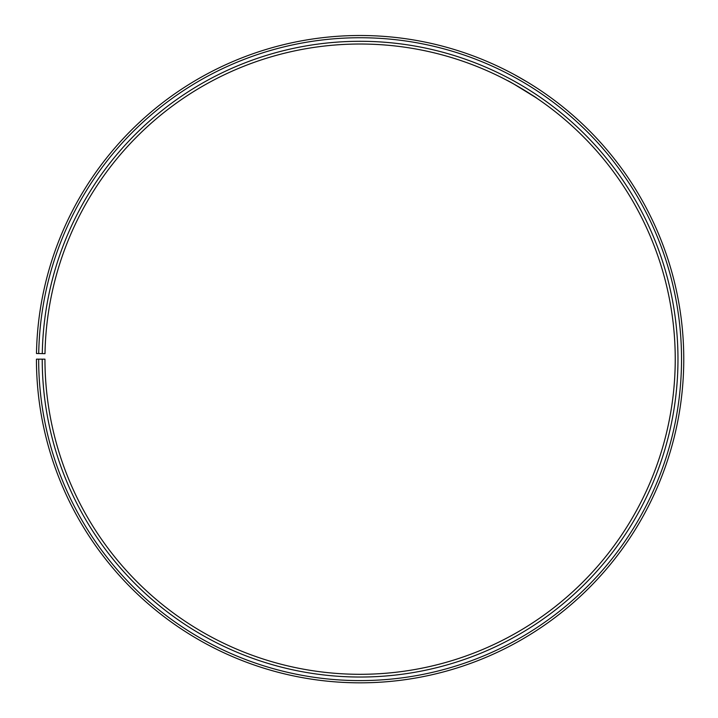 <?xml version="1.0" encoding="UTF-8"?>
<svg xmlns="http://www.w3.org/2000/svg" width="718" height="718" viewBox="0 0 718 718"><rect width="100%" height="100%" fill="white"/><g stroke="black" fill="none" stroke-linecap="round" stroke-linejoin="round"><path stroke-width="1.08" d="M38.664 359.162L36.438 359.162A323.665 323.665 0 0 0 520.299 640.402A323.665 323.665 0 0 0 525.181 80.766A323.665 323.665 0 0 0 36.483 353.516L38.718 353.552A321.431 321.431 0 0 1 524.041 82.687A321.431 321.431 0 0 1 519.195 638.464A321.431 321.431 0 0 1 38.664 359.162L44.956 359.162A315.148 315.148 0 0 0 516.08 632.998A315.148 315.148 0 0 0 520.837 88.09A315.148 315.148 0 0 0 45.001 353.669L42.281 353.615A317.868 317.868 0 0 1 522.228 85.747A317.868 317.868 0 0 1 517.427 635.367A317.868 317.868 0 0 1 42.227 359.162M38.718 353.552L42.281 353.615M510.094 82.005L507.572 80.658C506.917 79.68 537.917 98.303 536.777 98.204L536.086 97.738M535.736 97.504L514.214 84.275M529.749 83.53L529.121 83.144M527.272 82.014L514.546 74.726"/></g></svg>
